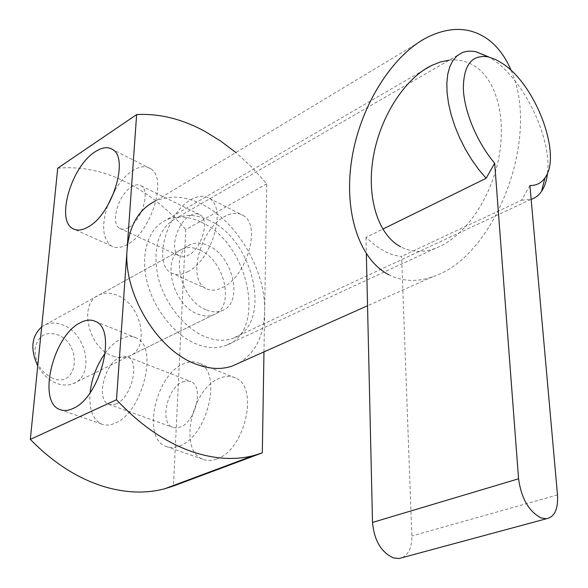<?xml version="1.0" encoding="UTF-8"?>
<svg xmlns="http://www.w3.org/2000/svg" width="588" height="588" viewBox="0 0 588 588"><rect width="100%" height="100%" fill="white"/><g stroke="black" fill="none" stroke-linecap="round" stroke-linejoin="round"><path stroke-width="0.44" stroke-dasharray="2.94 2.21" d="M239.382 362.847C255.545 352.69 263.961 335.557 264.644 311.434C265.813 270.517 237.346 221.419 201.949 204.279C184.764 195.855 168.954 194.929 154.504 201.508L427.307 37.309M511.126 70.45C541.07 136.953 495.228 257.213 432.65 276.75C417.046 282.174 402.471 281.534 388.925 274.809M263.975 351.889L266.739 183.801L251.87 167.279L235.861 152.542M266.739 183.801L185.764 229.629L173.445 485.997M57.712 168.227C80.255 166.147 102.819 170.645 125.413 181.736C147.889 192.96 168.006 208.924 185.764 229.629M190.255 215.539C194.099 213.393 197.406 213.172 200.177 214.885C209.997 220.052 201.684 248.783 188.41 255.177C184.794 257.088 181.677 257.294 179.068 255.787C169.028 250.767 177.003 222.389 190.255 215.539M128.698 227.402C141.796 220.478 150.66 190.843 141.238 185.859C138.584 184.198 135.358 184.522 131.565 186.83C118.482 194.231 109.963 223.447 119.592 228.298C122.091 229.761 125.126 229.46 128.698 227.402M182.508 381.943L186.962 380.833L190.997 381.641C203.926 386.353 195.826 421.692 180.413 427.028L176.349 427.968L172.659 427.314C159.399 422.809 167.146 387.845 182.508 381.943M116.24 403.816C131.425 397.98 140.282 361.458 127.802 356.938L123.884 356.203L119.511 357.453C104.385 363.884 95.881 399.95 108.67 404.287L112.249 404.875L116.24 403.816M114.866 190.233C120.195 181.449 126.141 174.908 132.712 170.608C139.775 166.213 145.78 165.603 150.726 168.785C167.727 177.966 151.314 232.164 127.5 244.387C121.172 247.945 115.792 248.467 111.36 245.953C102.54 239 101.298 225.557 107.626 205.631M105.281 353.035C110.14 346.486 115.322 341.79 120.819 338.938C126.589 336.057 131.793 335.733 136.416 337.982C158.922 346.347 142.502 413.114 114.866 423.257C109.993 425.359 105.583 425.631 101.643 424.073C92.728 419.597 88.876 409.145 90.096 392.725M222.396 287.576C246.695 276.83 261.513 225.322 243.439 215.605C238.162 212.29 231.922 212.591 224.734 216.502C200.501 228.71 186.793 279.19 205.624 288.385C210.364 291.001 215.958 290.729 222.396 287.576M187.638 271.759C211.783 260.477 227.174 207.983 209.468 198.45C204.301 195.179 198.141 195.584 190.997 199.67C166.911 212.452 152.645 263.799 171.079 272.832C175.716 275.419 181.236 275.059 187.638 271.759M216.766 458.963C245.02 450.195 259.271 386.933 235.59 378.018C230.687 375.681 225.3 375.791 219.412 378.334C191.335 388.918 178.237 451.099 203.058 459.294C207.219 460.926 211.79 460.816 216.766 458.963M179.531 445.917C207.593 436.656 222.617 372.108 199.332 363.377C194.525 361.076 189.196 361.252 183.346 363.921C155.467 375.056 141.605 438.369 165.978 446.417C170.072 448.027 174.585 447.858 179.531 445.917M201.192 222.176C249.187 243.072 267.812 332.911 224.954 345.773C216.208 348.757 206.579 348.133 196.069 343.906C174.151 334.925 153.336 308.538 146.816 280.836C140.231 253.112 148.646 228.093 165.985 220.074C176.687 215.362 188.425 216.061 201.192 222.176M449.195 60.167C459.118 59.204 468.048 61.461 475.979 66.929C498.323 82.548 506.878 122.723 497.786 162.479C488.738 202.257 463.101 238 435.458 248.312C422.963 252.869 411.357 252.37 400.649 246.813M112.653 355.968C118.35 358.114 123.627 358.283 128.485 356.468C150.668 349.279 142.002 304.459 117.1 295.242C110.787 292.633 104.936 292.486 99.541 294.786C78.189 302.438 87.59 347.684 112.653 355.968M200.016 250.113C225.285 260.646 235.318 308.009 213.26 314.903C208.439 316.667 203.125 316.329 197.333 313.889C171.858 304.371 161.075 256.339 182.353 249.033C187.712 246.798 193.599 247.158 200.016 250.113M41.689 326.884L45.217 324.796C50.605 322.474 56.404 322.503 62.629 324.892C87.208 333.286 95.021 376.408 72.861 383.736C68.01 385.574 62.776 385.507 57.168 383.545C49.105 380.451 42.63 374.578 37.742 365.927M53.074 378.474C41.013 372.594 35.001 362.7 35.03 348.809C37.742 336.042 45.144 331.316 57.234 334.623C82.401 343.186 78.652 388.565 53.074 378.474M205.837 309.663C180.325 300.02 169.403 251.708 190.659 244.439C196.017 242.212 201.904 242.594 208.328 245.593C233.62 256.258 243.792 303.871 221.764 310.736C216.95 312.493 211.636 312.132 205.837 309.663M209.306 220.449C197.215 214.62 186.109 213.907 176.003 218.324C158.562 228.166 152.512 247.46 157.871 276.206C164.111 302.666 183.934 327.942 204.786 336.623C214.833 340.739 224.035 341.363 232.385 338.497C272.964 326.311 254.971 240.477 209.306 220.449M402.236 557.644C408.792 554.241 412.004 547.024 411.865 535.991L401.619 256.353C396.091 256.059 390.263 254.303 384.126 251.083L374.982 245.225L365.971 237.412L382.788 229.136M547.509 173.034C551.787 138.503 524.562 81.195 493.905 60.27L488.841 56.999M365.971 237.412L366.346 253.84M529.913 185.536L521.541 200.229L401.619 256.353M521.541 200.229L531.148 199.376M557.497 494.898L411.865 535.991M432.65 276.75L367.537 305.753M141.238 185.859L200.177 214.885M127.802 356.938L190.997 381.641M111.36 245.953L74.889 229.541M101.643 424.073L61.115 409.998M209.468 198.45L243.439 215.605M199.332 363.377L235.59 378.018M435.458 248.312L224.954 345.773M213.26 314.903L128.485 356.468M182.353 249.033L99.541 294.786M423.728 70.045L165.985 220.074M165.978 446.417L203.058 459.294M171.079 272.832L205.624 288.385M136.416 337.982L95.601 321.496M150.726 168.785L112.749 149.602M108.67 404.287L172.659 427.314M119.592 228.298L179.068 255.787M45.217 324.796L190.659 244.439M461.992 52.758L176.003 218.324M530.824 199.479L232.385 338.497M72.861 383.736L221.764 310.736"/><path stroke-width="0.88" d="M154.504 201.508C138.489 209.74 129.36 225.652 127.118 249.239L116.49 399.759L30.326 439.39L57.712 168.227L136.637 114.587L127.118 249.239C122.907 292.942 157.069 349.867 195.231 363.854C208.519 369.043 220.706 369.837 231.79 366.228L239.382 362.847M388.925 274.809C359.812 260.094 343.466 213.04 351.683 159.877C359.782 106.751 391.829 55.39 427.307 37.309C450.018 26.24 470.128 26.835 487.636 39.102C497.624 46.43 505.46 56.882 511.126 70.45M235.861 152.542L220.728 141.076L205.014 131.44C182.074 118.945 159.282 113.33 136.637 114.587M116.49 399.759C140.142 424.955 165.162 442.205 191.541 451.496C213.966 459.096 234.619 460.47 253.501 455.619L262.314 452.848L173.445 485.997L164.574 488.812C145.611 493.832 125.119 493.009 103.106 486.35C77.226 478.184 52.971 462.535 30.326 439.39M88.59 226.681C82.335 230.408 77.057 231.04 72.758 228.585C55.639 220.066 71.56 166.294 95.065 151.829C102.062 147.235 107.957 146.486 112.749 149.602C129.242 158.539 112.161 213.826 88.59 226.681M107.626 205.631L114.866 190.233M72.868 408.535C68.046 410.755 63.717 411.1 59.888 409.564C37 402.016 53.163 335.513 80.284 322.738C85.995 319.71 91.103 319.299 95.601 321.496C117.526 329.603 100.173 397.797 72.868 408.535M90.096 392.725C91.728 378.172 96.792 364.942 105.281 353.035M400.649 246.813C378.4 235.031 366.442 198.472 373.137 157.966C379.752 117.49 404.397 78.807 431.526 65.511L440.419 61.968L449.195 60.167M262.314 452.848L263.975 351.889M37.742 365.927C30.12 349.338 31.436 336.321 41.689 326.884M382.788 229.136L486.144 178.289L494.677 163.177C477.471 143.119 464.461 112.352 463.366 89.295C463.359 65.224 471.62 54.405 488.143 56.838L476.192 51.847C470.937 50.7 466.203 51.002 461.992 52.758L457.023 55.845L452.922 60.52L449.798 66.694L447.747 74.264L446.836 83.07L447.1 92.919L448.556 103.584L451.172 114.8L454.891 126.31L459.64 137.82L465.284 149.043L471.701 159.701L478.705 169.528L486.144 178.289M488.841 56.999L476.192 51.847M494.677 163.177L518.572 478.794C521.269 498.198 528.7 511.222 540.872 517.874L546.421 518.756C554.602 517.006 558.299 509.054 557.497 494.898L529.913 185.536C536.315 185.632 541.32 183.088 544.936 177.892C562.106 155.519 536.425 86.142 503.409 64.107L495.61 59.469L488.143 56.838M366.346 253.84L372.505 522.431C374.174 540.328 381.105 552.147 393.298 557.887L398.987 558.519L402.236 557.644M531.148 199.376C535.389 197.95 538.873 195.245 541.592 191.262C544.76 186.543 546.73 180.465 547.509 173.034M518.572 478.794L372.505 522.431M367.537 305.753L231.79 366.228M253.501 455.619L164.574 488.812M74.889 229.541L72.758 228.585M61.115 409.998L59.888 409.564M431.526 65.511L423.728 70.045M398.987 558.519L546.421 518.756M544.936 177.892L541.592 191.262"/></g></svg>
